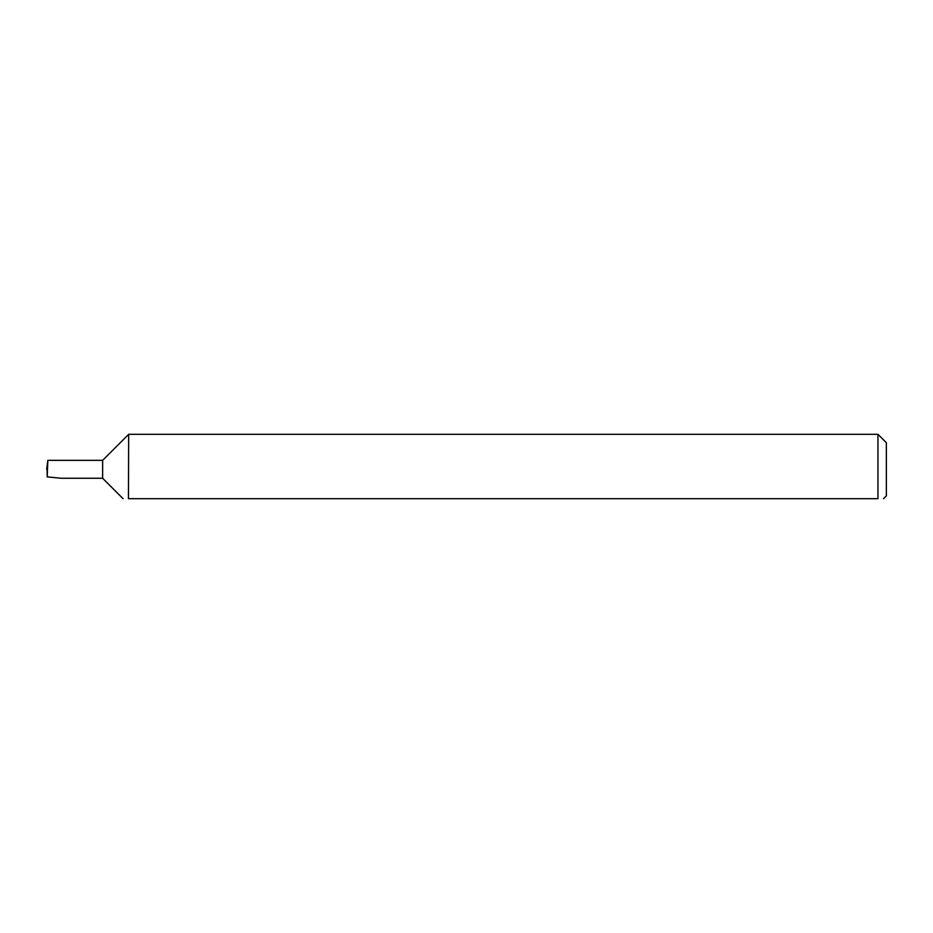 <?xml version="1.0" encoding="UTF-8"?>
<svg xmlns="http://www.w3.org/2000/svg" width="933" height="933" viewBox="0 0 933 933"><rect width="100%" height="100%" fill="white"/><g stroke="black" fill="none" stroke-linecap="round" stroke-linejoin="round"><path stroke-width="1.4" d="M877.953 434.311L128.661 434.311L128.451 498.689L877.953 498.689C885.207 498.689 885.207 498.689 877.953 498.689C885.207 498.689 885.207 498.689 877.953 498.689L877.953 434.311L886.35 442.709L886.35 495.889L883.551 498.689M102.63 478.256L102.63 460.342L47.828 460.342L47.21 476.891L61.356 478.256L102.63 478.256L123.063 498.689M47.828 460.342L46.65 469.299L47.35 469.299M47.21 476.891L47.128 469.299M102.63 460.342L128.661 434.311"/></g></svg>
